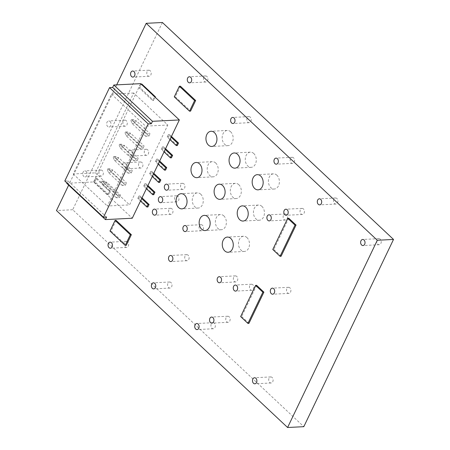 <?xml version="1.0" encoding="UTF-8"?>
<svg xmlns="http://www.w3.org/2000/svg" width="450" height="450" viewBox="0 0 450 450"><rect width="100%" height="100%" fill="white"/><g stroke="black" fill="none" stroke-linecap="round" stroke-linejoin="round"><path stroke-width="0.34" stroke-dasharray="2.25 1.69" d="M200.756 194.22A7.605 5.501 -92.9 0 0 197.381 192.864A7.605 5.501 -92.9 0 0 192.274 200.739A7.605 5.501 -92.9 0 0 198.146 208.058A7.605 5.501 -92.9 0 0 203.096 202.601A7.605 5.501 -92.9 0 0 200.756 194.22M253.766 153.501A7.605 5.501 -92.9 0 0 250.391 152.145A7.605 5.501 -92.9 0 0 245.284 160.02A7.605 5.501 -92.9 0 0 251.162 167.338A7.605 5.501 -92.9 0 0 256.106 161.882A7.605 5.501 -92.9 0 0 253.766 153.501M238.815 184.708A7.605 5.501 -92.9 0 0 235.44 183.352A7.605 5.501 -92.9 0 0 230.333 191.227A7.605 5.501 -92.9 0 0 236.211 198.546A7.605 5.501 -92.9 0 0 241.155 193.089A7.605 5.501 -92.9 0 0 238.815 184.708M246.977 237.606A7.605 5.501 -92.9 0 0 243.602 236.25A7.605 5.501 -92.9 0 0 238.494 244.125A7.605 5.501 -92.9 0 0 244.373 251.443A7.605 5.501 -92.9 0 0 249.317 245.987A7.605 5.501 -92.9 0 0 246.977 237.606M236.756 276.424A3.038 2.199 -92.9 0 0 235.406 275.884A3.038 2.199 -92.9 0 0 233.364 279.028A3.038 2.199 -92.9 0 0 235.716 281.953A3.038 2.199 -92.9 0 0 237.69 279.771A3.038 2.199 -92.9 0 0 236.756 276.424M177.958 196.346A3.038 2.199 -92.9 0 0 176.608 195.806A3.038 2.199 -92.9 0 0 174.566 198.951A3.038 2.199 -92.9 0 0 176.912 201.876A3.038 2.199 -92.9 0 0 178.892 199.693A3.038 2.199 -92.9 0 0 177.958 196.346M131.428 150.621A3.038 2.199 87.1 0 1 132.368 153.973A3.038 2.199 87.1 0 1 130.388 156.15A3.038 2.199 87.1 0 1 128.042 153.225A3.038 2.199 87.1 0 1 130.084 150.081A3.038 2.199 87.1 0 1 131.428 150.621M147.651 149.799A3.038 2.199 -92.9 0 0 146.301 149.259A3.038 2.199 -92.9 0 0 144.259 152.409A3.038 2.199 -92.9 0 0 146.61 155.329A3.038 2.199 -92.9 0 0 148.584 153.152A3.038 2.199 -92.9 0 0 147.651 149.799M289.907 287.865A3.038 2.199 -92.9 0 0 288.562 287.319A3.038 2.199 -92.9 0 0 286.521 290.469A3.038 2.199 -92.9 0 0 288.866 293.394A3.038 2.199 -92.9 0 0 290.846 291.212A3.038 2.199 -92.9 0 0 289.907 287.865M286.504 214.543A3.038 2.199 -92.9 0 0 285.159 214.003A3.038 2.199 -92.9 0 0 283.118 217.148A3.038 2.199 -92.9 0 0 285.463 220.072A3.038 2.199 -92.9 0 0 287.443 217.896A3.038 2.199 -92.9 0 0 286.504 214.543M303.429 208.929A3.038 2.199 -92.9 0 0 302.079 208.389A3.038 2.199 -92.9 0 0 300.037 211.539A3.038 2.199 -92.9 0 0 302.389 214.464A3.038 2.199 -92.9 0 0 304.363 212.282A3.038 2.199 -92.9 0 0 303.429 208.929M272.104 377.466A3.038 2.199 -92.9 0 0 270.759 376.926A3.038 2.199 -92.9 0 0 268.718 380.076A3.038 2.199 -92.9 0 0 271.063 382.995A3.038 2.199 -92.9 0 0 273.043 380.818A3.038 2.199 -92.9 0 0 272.104 377.466M170.989 282.549A3.038 2.199 -92.9 0 0 169.639 282.009A3.038 2.199 -92.9 0 0 167.602 285.154A3.038 2.199 -92.9 0 0 169.948 288.079A3.038 2.199 -92.9 0 0 171.922 285.902A3.038 2.199 -92.9 0 0 170.989 282.549M86.124 171.428A3.038 2.199 87.1 0 1 87.058 174.78A3.038 2.199 87.1 0 1 85.084 176.957A3.038 2.199 87.1 0 1 82.733 174.032A3.038 2.199 87.1 0 1 84.774 170.888A3.038 2.199 87.1 0 1 86.124 171.428M102.341 170.606A3.038 2.199 -92.9 0 0 100.991 170.066A3.038 2.199 -92.9 0 0 98.955 173.216A3.038 2.199 -92.9 0 0 101.301 176.136A3.038 2.199 -92.9 0 0 103.275 173.959A3.038 2.199 -92.9 0 0 102.341 170.606M150.188 70.751A3.038 2.199 -92.9 0 0 148.838 70.206A3.038 2.199 -92.9 0 0 146.796 73.356A3.038 2.199 -92.9 0 0 149.147 76.281A3.038 2.199 -92.9 0 0 151.121 74.098A3.038 2.199 -92.9 0 0 150.188 70.751M250.234 117.157A3.038 2.199 -92.9 0 0 248.884 116.617A3.038 2.199 -92.9 0 0 246.842 119.762A3.038 2.199 -92.9 0 0 249.193 122.687A3.038 2.199 -92.9 0 0 251.167 120.51A3.038 2.199 -92.9 0 0 250.234 117.157M336.909 198.523A3.038 2.199 -92.9 0 0 335.559 197.977A3.038 2.199 -92.9 0 0 333.517 201.127A3.038 2.199 -92.9 0 0 335.869 204.053A3.038 2.199 -92.9 0 0 337.843 201.87A3.038 2.199 -92.9 0 0 336.909 198.523M252.866 284.76A3.038 2.199 -92.9 0 0 251.516 284.22A3.038 2.199 -92.9 0 0 249.474 287.364A3.038 2.199 -92.9 0 0 251.826 290.289A3.038 2.199 -92.9 0 0 253.8 288.107A3.038 2.199 -92.9 0 0 252.866 284.76M380.239 239.192A3.038 2.199 -92.9 0 0 378.889 238.652A3.038 2.199 -92.9 0 0 376.847 241.796A3.038 2.199 -92.9 0 0 379.198 244.721A3.038 2.199 -92.9 0 0 381.173 242.544A3.038 2.199 -92.9 0 0 380.239 239.192M293.569 157.838A3.038 2.199 -92.9 0 0 292.224 157.297A3.038 2.199 -92.9 0 0 290.183 160.447A3.038 2.199 -92.9 0 0 292.528 163.367A3.038 2.199 -92.9 0 0 294.508 161.19A3.038 2.199 -92.9 0 0 293.569 157.838M206.904 76.489A3.038 2.199 -92.9 0 0 205.554 75.943A3.038 2.199 -92.9 0 0 203.513 79.093A3.038 2.199 -92.9 0 0 205.864 82.018A3.038 2.199 -92.9 0 0 207.838 79.836A3.038 2.199 -92.9 0 0 206.904 76.489M110.047 121.5A3.038 2.199 87.1 0 1 110.981 124.847A3.038 2.199 87.1 0 1 109.001 127.029A3.038 2.199 87.1 0 1 106.656 124.104A3.038 2.199 87.1 0 1 108.698 120.96A3.038 2.199 87.1 0 1 110.047 121.5M126.264 120.679A3.038 2.199 -92.9 0 0 124.914 120.139A3.038 2.199 -92.9 0 0 122.873 123.283A3.038 2.199 -92.9 0 0 125.224 126.208A3.038 2.199 -92.9 0 0 127.198 124.031A3.038 2.199 -92.9 0 0 126.264 120.679M127.659 241.881A3.038 2.199 -92.9 0 0 126.315 241.335A3.038 2.199 -92.9 0 0 124.273 244.485A3.038 2.199 -92.9 0 0 126.619 247.41A3.038 2.199 -92.9 0 0 128.599 245.227A3.038 2.199 -92.9 0 0 127.659 241.881M214.329 323.235A3.038 2.199 -92.9 0 0 212.979 322.689A3.038 2.199 -92.9 0 0 210.938 325.839A3.038 2.199 -92.9 0 0 213.289 328.764A3.038 2.199 -92.9 0 0 215.263 326.582A3.038 2.199 -92.9 0 0 214.329 323.235M171.973 208.828A3.038 2.199 -92.9 0 0 170.629 208.288A3.038 2.199 -92.9 0 0 168.587 211.433A3.038 2.199 -92.9 0 0 170.933 214.357A3.038 2.199 -92.9 0 0 172.912 212.181A3.038 2.199 -92.9 0 0 171.973 208.828M202.472 225.236A3.038 2.199 -92.9 0 0 201.122 224.696A3.038 2.199 -92.9 0 0 199.086 227.841A3.038 2.199 -92.9 0 0 201.431 230.766A3.038 2.199 -92.9 0 0 203.406 228.589A3.038 2.199 -92.9 0 0 202.472 225.236M188.117 255.201A3.038 2.199 -92.9 0 0 186.767 254.661A3.038 2.199 -92.9 0 0 184.725 257.811A3.038 2.199 -92.9 0 0 187.076 260.73A3.038 2.199 -92.9 0 0 189.051 258.553A3.038 2.199 -92.9 0 0 188.117 255.201M229.146 316.783A3.038 2.199 -92.9 0 0 227.796 316.243A3.038 2.199 -92.9 0 0 225.754 319.387A3.038 2.199 -92.9 0 0 228.105 322.312A3.038 2.199 -92.9 0 0 230.079 320.13A3.038 2.199 -92.9 0 0 229.146 316.783M183.938 183.864A3.038 2.199 -92.9 0 0 182.588 183.324A3.038 2.199 -92.9 0 0 180.546 186.469A3.038 2.199 -92.9 0 0 182.897 189.394A3.038 2.199 -92.9 0 0 184.871 187.211A3.038 2.199 -92.9 0 0 183.938 183.864M125.685 163.328A3.038 2.199 87.1 0 1 126.624 166.674A3.038 2.199 87.1 0 1 124.644 168.857A3.038 2.199 87.1 0 1 122.299 165.932A3.038 2.199 87.1 0 1 124.341 162.787A3.038 2.199 87.1 0 1 125.685 163.328M141.907 162.506A3.038 2.199 -92.9 0 0 140.558 161.966A3.038 2.199 -92.9 0 0 138.516 165.111A3.038 2.199 -92.9 0 0 140.867 168.036A3.038 2.199 -92.9 0 0 142.841 165.853A3.038 2.199 -92.9 0 0 141.907 162.506M261.928 206.398A7.605 5.501 -92.9 0 0 258.553 205.048A7.605 5.501 -92.9 0 0 253.446 212.917A7.605 5.501 -92.9 0 0 259.324 220.236A7.605 5.501 -92.9 0 0 264.268 214.785A7.605 5.501 -92.9 0 0 261.928 206.398M276.879 175.196A7.605 5.501 -92.9 0 0 273.504 173.841A7.605 5.501 -92.9 0 0 268.397 181.716A7.605 5.501 -92.9 0 0 274.275 189.034A7.605 5.501 -92.9 0 0 279.219 183.578A7.605 5.501 -92.9 0 0 276.879 175.196M223.864 215.91A7.605 5.501 -92.9 0 0 220.489 214.56A7.605 5.501 -92.9 0 0 215.381 222.429A7.605 5.501 -92.9 0 0 221.259 229.748A7.605 5.501 -92.9 0 0 226.204 224.297A7.605 5.501 -92.9 0 0 223.864 215.91M215.708 163.013A7.605 5.501 -92.9 0 0 212.333 161.657A7.605 5.501 -92.9 0 0 207.225 169.532A7.605 5.501 -92.9 0 0 213.097 176.85A7.605 5.501 -92.9 0 0 218.047 171.394A7.605 5.501 -92.9 0 0 215.708 163.013M230.659 131.805A7.605 5.501 -92.9 0 0 227.284 130.449A7.605 5.501 -92.9 0 0 222.176 138.324A7.605 5.501 -92.9 0 0 228.049 145.643A7.605 5.501 -92.9 0 0 232.999 140.186A7.605 5.501 -92.9 0 0 230.659 131.805M162.411 22.5L72.698 209.734L303.812 426.679M72.698 209.734L56.481 210.555M116.702 84.859L68.67 185.113M180.399 86.192L175.314 96.806L190.564 111.122M175.314 96.806L174.279 96.857M116.106 220.376L111.021 230.996L126.27 245.306M111.021 230.996L109.986 231.047M107.539 194.67L109.305 190.986L95.653 178.172L93.887 181.862L107.539 194.67L108.568 194.619L110.334 190.935L96.688 178.121L94.922 181.806L108.568 194.619M93.887 181.862L94.922 181.806M95.653 178.172L96.688 178.121M109.305 190.986L110.334 190.935M140.743 84.066L138.977 87.75L152.629 100.564L154.395 96.874L141.103 84.049M154.395 96.874L154.755 96.857M138.977 87.75L140.012 87.699L141.778 84.015M152.629 100.564L153.658 100.508L140.012 87.699M155.205 97.284L153.658 100.508M141.677 198.579L138.949 196.014L137.767 198.472L140.501 201.032M137.767 198.472L138.803 198.422L139.978 195.964L142.014 197.871M147.904 206.961L138.803 198.422M138.949 196.014L139.978 195.964M147.566 186.289L144.833 183.729L143.657 186.188L146.385 188.747M143.657 186.188L144.692 186.131L145.868 183.679L147.904 185.586M153.787 194.676L144.692 186.131M144.833 183.729L145.868 183.679M153.45 174.004L150.722 171.444L149.541 173.903L152.274 176.462M149.541 173.903L150.576 173.846L151.751 171.388L153.787 173.301M159.677 182.391L150.576 173.846M150.722 171.444L151.751 171.388M165.223 149.434L162.495 146.869L161.314 149.327L164.047 151.892M161.314 149.327L162.349 149.276L163.524 146.818L165.561 148.731M171.45 157.815L162.349 149.276M162.495 146.869L163.524 146.818M171.107 137.149L168.379 134.584L167.203 137.042L169.931 139.607M167.203 137.042L168.232 136.991L169.414 134.533L171.444 136.446M177.334 145.53L168.232 136.991M168.379 134.584L169.414 134.533M159.334 161.719L156.606 159.159L155.43 161.612L158.158 164.177M155.43 161.612L156.465 161.561L157.641 159.103L159.671 161.016M165.561 170.106L156.465 161.561M156.606 159.159L157.641 159.103M103.59 181.052L101.874 181.142L101.486 181.952L103.202 181.862L103.59 181.052L106.948 182.329L105.772 184.787L103.202 181.862M119.419 197.601L120.6 195.143L117.501 195.3L116.319 197.758L119.419 197.601L105.772 184.787L102.673 184.944L103.849 182.486L101.874 181.142M117.501 195.3L103.849 182.486L106.948 182.329L120.6 195.143M116.319 197.758L102.673 184.944L101.486 181.952M109.474 168.767L107.758 168.851L107.37 169.667L109.086 169.577L109.474 168.767L112.837 170.044L111.662 172.502L109.086 169.577M125.308 185.316L126.484 182.857L123.384 183.015L122.209 185.468L125.308 185.316L111.662 172.502L108.562 172.659L109.738 170.201L107.758 168.851M123.384 183.015L109.738 170.201L112.837 170.044L126.484 182.857M122.209 185.468L108.562 172.659L107.37 169.667M115.363 156.482L113.647 156.566L113.259 157.382L114.975 157.292L115.363 156.482L118.721 157.759L117.546 160.217L114.975 157.292M131.192 173.025L132.373 170.572L129.274 170.724L128.093 173.183L131.192 173.025L117.546 160.217L114.446 160.374L115.622 157.916L113.647 156.566M129.274 170.724L115.622 157.916L118.721 157.759L132.373 170.572M128.093 173.183L114.446 160.374L113.259 157.382M127.136 131.912L125.421 131.996L125.032 132.806L126.748 132.722L127.136 131.912L130.494 133.189L129.319 135.647L126.748 132.722M142.965 148.455L144.146 145.997L141.047 146.154L139.866 148.612L142.965 148.455L129.319 135.647L126.219 135.799L127.395 133.346L125.421 131.996M141.047 146.154L127.395 133.346L130.494 133.189L144.146 145.997M139.866 148.612L126.219 135.799L125.032 132.806M133.02 119.621L131.304 119.711L130.916 120.521L132.632 120.437L133.02 119.621L136.384 120.904L135.203 123.356L132.632 120.437M148.854 136.17L150.03 133.712L146.931 133.869L145.755 136.328L148.854 136.17L135.203 123.356L132.103 123.514L133.284 121.056L131.304 119.711M146.931 133.869L133.284 121.056L136.384 120.904L150.03 133.712M145.755 136.328L132.103 123.514L130.916 120.521M121.247 144.197L119.531 144.281L119.143 145.091L120.859 145.007L121.247 144.197L124.611 145.474L123.429 147.932L120.859 145.007M137.081 160.74L138.257 158.282L135.157 158.439L133.982 160.898L137.081 160.74L123.429 147.932L120.33 148.089L121.511 145.631L119.531 144.281M135.157 158.439L121.511 145.631L124.611 145.474L138.257 158.282M133.982 160.898L120.33 148.089L119.143 145.091M133.684 92.992L111.471 94.117L73.209 173.976L95.422 172.851L133.684 92.992L167.805 125.021L145.592 126.146L107.331 206.004L129.544 204.879L167.805 125.021M95.422 172.851L129.544 204.879M73.209 173.976L107.331 206.004M111.471 94.117L145.592 126.146M66.729 183.291L93.589 181.935L132.261 218.233M93.589 181.935L140.681 83.649M64.806 180.99L67.905 180.838L66.892 182.947M67.905 180.838L106.577 217.136M256.618 285.322L241.667 316.53L240.638 316.581M241.667 316.53L248.946 323.364M288.765 218.233L273.814 249.435L272.779 249.491M273.814 249.435L281.093 256.269M197.381 192.864L181.159 193.686M198.146 208.058L181.929 208.873M250.391 152.145L234.174 152.966M251.162 167.338L234.945 168.159M235.44 183.352L219.223 184.174M236.211 198.546L219.994 199.361M243.602 236.25L227.385 237.071M244.373 251.443L228.15 252.264M235.406 275.884L219.189 276.699M235.716 281.953L219.493 282.774M176.608 195.806L160.386 196.622M176.912 201.876L160.695 202.697M146.301 149.259L130.084 150.081M146.61 155.329L130.388 156.15M288.562 287.319L272.34 288.141M288.866 293.394L272.649 294.21M285.159 214.003L268.937 214.824M285.463 220.072L269.246 220.894M302.079 208.389L285.863 209.211M302.389 214.464L286.166 215.28M270.759 376.926L254.537 377.747M271.063 382.995L254.846 383.816M169.639 282.009L153.422 282.831M169.948 288.079L153.731 288.9M100.991 170.066L84.774 170.888M101.301 176.136L85.084 176.957M148.838 70.206L132.621 71.027M149.147 76.281L132.924 77.096M248.884 116.617L232.667 117.439M249.193 122.687L232.971 123.508M335.559 197.977L319.343 198.799M335.869 204.053L319.646 204.868M251.516 284.22L235.299 285.036M251.826 290.289L235.603 291.111M378.889 238.652L362.672 239.473M379.198 244.721L362.976 245.542M292.224 157.297L276.002 158.119M292.528 163.367L276.311 164.188M205.554 75.943L189.338 76.764M205.864 82.018L189.641 82.834M124.914 120.139L108.698 120.96M125.224 126.208L109.001 127.029M126.315 241.335L110.093 242.156M126.619 247.41L110.402 248.226M212.979 322.689L196.763 323.511M213.289 328.764L197.066 329.58M170.629 208.288L154.406 209.109M170.933 214.357L154.716 215.179M201.122 224.696L184.905 225.518M201.431 230.766L185.214 231.587M186.767 254.661L170.55 255.482M187.076 260.73L170.854 261.551M227.796 316.243L211.579 317.059M228.105 322.312L211.882 323.134M182.588 183.324L166.371 184.14M182.897 189.394L166.674 190.215M140.558 161.966L124.341 162.787M140.867 168.036L124.644 168.857M258.553 205.048L242.336 205.864M259.324 220.236L243.101 221.057M273.504 173.841L257.287 174.662M274.275 189.034L258.053 189.849M220.489 214.56L204.272 215.376M221.259 229.748L205.037 230.569M212.333 161.657L196.11 162.478M213.097 176.85L196.881 177.671M227.284 130.449L211.061 131.271M228.049 145.643L211.832 146.464"/><path stroke-width="0.67" d="M184.534 195.036A7.605 5.501 87.1 0 1 186.874 203.422A7.605 5.501 87.1 0 1 181.929 208.873A7.605 5.501 87.1 0 1 176.051 201.555A7.605 5.501 87.1 0 1 181.159 193.686A7.605 5.501 87.1 0 1 184.534 195.036M237.549 154.322A7.605 5.501 87.1 0 1 239.889 162.703A7.605 5.501 87.1 0 1 234.945 168.159A7.605 5.501 87.1 0 1 229.067 160.841A7.605 5.501 87.1 0 1 234.174 152.966A7.605 5.501 87.1 0 1 237.549 154.322M222.598 185.524A7.605 5.501 87.1 0 1 224.938 193.911A7.605 5.501 87.1 0 1 219.994 199.361A7.605 5.501 87.1 0 1 214.116 192.043A7.605 5.501 87.1 0 1 219.223 184.174A7.605 5.501 87.1 0 1 222.598 185.524M230.754 238.427A7.605 5.501 87.1 0 1 233.1 246.808A7.605 5.501 87.1 0 1 228.15 252.264A7.605 5.501 87.1 0 1 222.278 244.946A7.605 5.501 87.1 0 1 227.385 237.071A7.605 5.501 87.1 0 1 230.754 238.427M220.534 277.245A3.038 2.199 87.1 0 1 221.473 280.592A3.038 2.199 87.1 0 1 219.493 282.774A3.038 2.199 87.1 0 1 217.148 279.849A3.038 2.199 87.1 0 1 219.189 276.699A3.038 2.199 87.1 0 1 220.534 277.245M161.736 197.167A3.038 2.199 87.1 0 1 162.669 200.514A3.038 2.199 87.1 0 1 160.695 202.697A3.038 2.199 87.1 0 1 158.349 199.772A3.038 2.199 87.1 0 1 160.386 196.622A3.038 2.199 87.1 0 1 161.736 197.167M273.69 288.681A3.038 2.199 87.1 0 1 274.624 292.033A3.038 2.199 87.1 0 1 272.649 294.21A3.038 2.199 87.1 0 1 270.298 291.291A3.038 2.199 87.1 0 1 272.34 288.141A3.038 2.199 87.1 0 1 273.69 288.681M270.287 215.364A3.038 2.199 87.1 0 1 271.221 218.717A3.038 2.199 87.1 0 1 269.246 220.894A3.038 2.199 87.1 0 1 266.895 217.969A3.038 2.199 87.1 0 1 268.937 214.824A3.038 2.199 87.1 0 1 270.287 215.364M287.207 209.751A3.038 2.199 87.1 0 1 288.146 213.103A3.038 2.199 87.1 0 1 286.166 215.28A3.038 2.199 87.1 0 1 283.821 212.355A3.038 2.199 87.1 0 1 285.863 209.211A3.038 2.199 87.1 0 1 287.207 209.751M255.887 378.287A3.038 2.199 87.1 0 1 256.821 381.639A3.038 2.199 87.1 0 1 254.846 383.816A3.038 2.199 87.1 0 1 252.495 380.891A3.038 2.199 87.1 0 1 254.537 377.747A3.038 2.199 87.1 0 1 255.887 378.287M154.772 283.371A3.038 2.199 87.1 0 1 155.706 286.723A3.038 2.199 87.1 0 1 153.731 288.9A3.038 2.199 87.1 0 1 151.38 285.975A3.038 2.199 87.1 0 1 153.422 282.831A3.038 2.199 87.1 0 1 154.772 283.371M133.965 71.567A3.038 2.199 87.1 0 1 134.904 74.919A3.038 2.199 87.1 0 1 132.924 77.096A3.038 2.199 87.1 0 1 130.579 74.177A3.038 2.199 87.1 0 1 132.621 71.027A3.038 2.199 87.1 0 1 133.965 71.567M234.011 117.979A3.038 2.199 87.1 0 1 234.951 121.326A3.038 2.199 87.1 0 1 232.971 123.508A3.038 2.199 87.1 0 1 230.625 120.583A3.038 2.199 87.1 0 1 232.667 117.439A3.038 2.199 87.1 0 1 234.011 117.979M320.687 199.339A3.038 2.199 87.1 0 1 321.626 202.691A3.038 2.199 87.1 0 1 319.646 204.868A3.038 2.199 87.1 0 1 317.301 201.949A3.038 2.199 87.1 0 1 319.343 198.799A3.038 2.199 87.1 0 1 320.687 199.339M236.644 285.581A3.038 2.199 87.1 0 1 237.583 288.928A3.038 2.199 87.1 0 1 235.603 291.111A3.038 2.199 87.1 0 1 233.257 288.186A3.038 2.199 87.1 0 1 235.299 285.036A3.038 2.199 87.1 0 1 236.644 285.581M364.016 240.013A3.038 2.199 87.1 0 1 364.956 243.366A3.038 2.199 87.1 0 1 362.976 245.542A3.038 2.199 87.1 0 1 360.63 242.618A3.038 2.199 87.1 0 1 362.672 239.473A3.038 2.199 87.1 0 1 364.016 240.013M277.352 158.659A3.038 2.199 87.1 0 1 278.286 162.011A3.038 2.199 87.1 0 1 276.311 164.188A3.038 2.199 87.1 0 1 273.96 161.263A3.038 2.199 87.1 0 1 276.002 158.119A3.038 2.199 87.1 0 1 277.352 158.659M190.682 77.304A3.038 2.199 87.1 0 1 191.621 80.657A3.038 2.199 87.1 0 1 189.641 82.834A3.038 2.199 87.1 0 1 187.296 79.909A3.038 2.199 87.1 0 1 189.338 76.764A3.038 2.199 87.1 0 1 190.682 77.304M111.442 242.696A3.038 2.199 87.1 0 1 112.376 246.049A3.038 2.199 87.1 0 1 110.402 248.226A3.038 2.199 87.1 0 1 108.051 245.301A3.038 2.199 87.1 0 1 110.093 242.156A3.038 2.199 87.1 0 1 111.442 242.696M198.107 324.051A3.038 2.199 87.1 0 1 199.046 327.403A3.038 2.199 87.1 0 1 197.066 329.58A3.038 2.199 87.1 0 1 194.721 326.655A3.038 2.199 87.1 0 1 196.763 323.511A3.038 2.199 87.1 0 1 198.107 324.051M155.756 209.649A3.038 2.199 87.1 0 1 156.69 212.996A3.038 2.199 87.1 0 1 154.716 215.179A3.038 2.199 87.1 0 1 152.364 212.254A3.038 2.199 87.1 0 1 154.406 209.109A3.038 2.199 87.1 0 1 155.756 209.649M186.255 226.058A3.038 2.199 87.1 0 1 187.189 229.41A3.038 2.199 87.1 0 1 185.214 231.587A3.038 2.199 87.1 0 1 182.863 228.662A3.038 2.199 87.1 0 1 184.905 225.518A3.038 2.199 87.1 0 1 186.255 226.058M171.894 256.022A3.038 2.199 87.1 0 1 172.834 259.374A3.038 2.199 87.1 0 1 170.854 261.551A3.038 2.199 87.1 0 1 168.508 258.626A3.038 2.199 87.1 0 1 170.55 255.482A3.038 2.199 87.1 0 1 171.894 256.022M212.923 317.604A3.038 2.199 87.1 0 1 213.862 320.951A3.038 2.199 87.1 0 1 211.882 323.134A3.038 2.199 87.1 0 1 209.537 320.209A3.038 2.199 87.1 0 1 211.579 317.059A3.038 2.199 87.1 0 1 212.923 317.604M167.715 184.686A3.038 2.199 87.1 0 1 168.654 188.032A3.038 2.199 87.1 0 1 166.674 190.215A3.038 2.199 87.1 0 1 164.329 187.29A3.038 2.199 87.1 0 1 166.371 184.14A3.038 2.199 87.1 0 1 167.715 184.686M245.711 207.219A7.605 5.501 87.1 0 1 248.051 215.601A7.605 5.501 87.1 0 1 243.101 221.057A7.605 5.501 87.1 0 1 237.229 213.739A7.605 5.501 87.1 0 1 242.336 205.864A7.605 5.501 87.1 0 1 245.711 207.219M260.662 176.012A7.605 5.501 87.1 0 1 263.002 184.399A7.605 5.501 87.1 0 1 258.053 189.849A7.605 5.501 87.1 0 1 252.18 182.531A7.605 5.501 87.1 0 1 257.287 174.662A7.605 5.501 87.1 0 1 260.662 176.012M207.647 216.731A7.605 5.501 87.1 0 1 209.987 225.112A7.605 5.501 87.1 0 1 205.037 230.569A7.605 5.501 87.1 0 1 199.164 223.251A7.605 5.501 87.1 0 1 204.272 215.376A7.605 5.501 87.1 0 1 207.647 216.731M199.485 163.834A7.605 5.501 87.1 0 1 201.825 172.215A7.605 5.501 87.1 0 1 196.881 177.671A7.605 5.501 87.1 0 1 191.002 170.353A7.605 5.501 87.1 0 1 196.11 162.478A7.605 5.501 87.1 0 1 199.485 163.834M214.436 132.626A7.605 5.501 87.1 0 1 216.776 141.007A7.605 5.501 87.1 0 1 211.832 146.464A7.605 5.501 87.1 0 1 205.954 139.146A7.605 5.501 87.1 0 1 211.061 131.271A7.605 5.501 87.1 0 1 214.436 132.626M68.67 185.113L56.481 210.555L287.589 427.5L303.812 426.679L393.519 239.445L377.303 240.266L146.188 23.321L116.702 84.859M287.589 427.5L377.303 240.266M393.519 239.445L162.411 22.5L146.188 23.321M189.529 111.172L190.564 111.122L195.649 100.508L180.399 86.192L179.364 86.242L174.279 96.857L189.529 111.172L194.614 100.558L179.364 86.242M195.649 100.508L194.614 100.558M125.235 245.362L126.27 245.306L131.355 234.692L116.106 220.376L115.076 220.433L109.986 231.047L125.235 245.362L130.326 234.748L115.076 220.433M131.355 234.692L130.326 234.748M154.755 96.857L155.424 96.823L155.205 97.284M141.103 84.049L141.778 84.015L155.424 96.823M146.869 207.011L147.904 206.961L149.079 204.502L148.044 204.553L141.677 198.579L146.385 188.747L152.758 194.726L153.787 194.676L154.963 192.218L153.934 192.268L147.566 186.289L152.274 176.462L158.642 182.441L159.677 182.391L160.852 179.933L159.817 179.983L153.45 174.004L158.158 164.177L164.526 170.156L165.561 170.106L166.736 167.648L165.707 167.698L159.334 161.719L164.047 151.892L170.415 157.871L171.45 157.815L172.626 155.362L171.591 155.413L165.223 149.434L169.931 139.607L176.299 145.586L177.334 145.53L178.509 143.072L177.48 143.128L171.107 137.149L179.347 119.948L152.488 121.303L151.312 123.761L148.213 123.919L103.478 217.294L106.577 217.136L105.401 219.594L132.261 218.233L140.501 201.032L146.869 207.011L148.044 204.553M142.014 197.871L149.079 204.502M140.501 201.032L141.677 198.579M152.758 194.726L153.934 192.268M147.904 185.586L154.963 192.218M146.385 188.747L147.566 186.289M158.642 182.441L159.817 179.983M153.787 173.301L160.852 179.933M152.274 176.462L153.45 174.004M170.415 157.871L171.591 155.413M165.561 148.731L172.626 155.362M164.047 151.892L165.223 149.434M176.299 145.586L177.48 143.128M171.444 136.446L178.509 143.072M169.931 139.607L171.107 137.149M164.526 170.156L165.707 167.698M159.671 161.016L166.736 167.648M158.158 164.177L159.334 161.719M103.478 217.294L64.806 180.99L109.541 87.621L112.641 87.463L113.822 85.005L152.488 121.303M112.641 87.463L151.312 123.761M179.347 119.948L140.681 83.649L113.822 85.005M66.892 182.947L66.729 183.291L105.401 219.594M109.541 87.621L148.213 123.919M255.589 285.379L240.638 316.581L247.916 323.415L262.868 292.207L255.589 285.379L256.618 285.322L263.897 292.157L262.868 292.207M247.916 323.415L248.946 323.364L263.897 292.157M287.73 218.284L272.779 249.491L280.058 256.32L295.009 225.118L287.73 218.284L288.765 218.233L296.044 225.062L295.009 225.118M280.058 256.32L281.093 256.269L296.044 225.062"/></g></svg>
